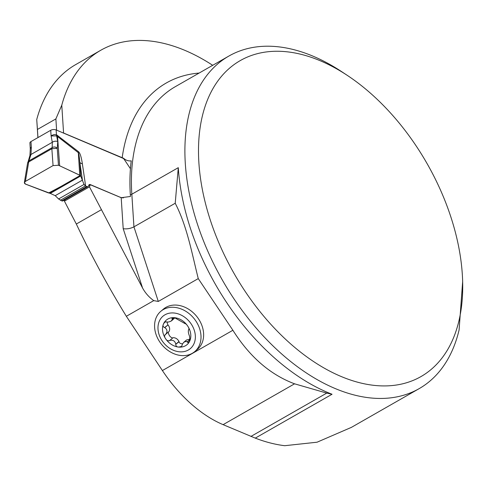 <?xml version="1.0" encoding="UTF-8"?>
<svg xmlns="http://www.w3.org/2000/svg" width="487" height="487" viewBox="0 0 487 487"><rect width="100%" height="100%" fill="white"/><g stroke="black" fill="none" stroke-linecap="round" stroke-linejoin="round"><path stroke-width="0.73" d="M198.258 278.607C191.787 252.832 187.032 226.053 175.217 203.256L178.285 167.668A191.586 116.892 60.2 0 0 332.049 394.251L326.747 393.094L294.562 383.817C270.2 374.655 249.642 356.807 232.889 330.265L198.258 278.607L158.299 301.447L153.746 300.619C149.113 297.326 145.388 293.125 142.569 288.012L123.199 228.683L121.196 197.71L130.443 196.474L130.339 194.897A191.829 117.044 60.2 0 1 131.234 160.838C128.531 161.221 125.975 160.369 123.564 158.281L63.578 133.006L61.776 105.192A191.586 116.892 60.2 0 1 100.839 50.222A191.586 116.892 60.2 0 1 212.697 65.301M64.996 199.7L64.43 201.161L76.325 224.026C91.416 255.76 108.084 286.514 126.34 316.288L162.396 370.552L232.889 330.265M160.862 311.266L163.474 309.068A26.341 20.746 50 0 1 165.884 307.388A26.341 20.746 50 0 1 197.46 317.372A26.341 20.746 50 0 1 197.345 349.429L194.733 351.62A26.341 20.746 50 0 1 161.903 344.778A26.341 20.746 50 0 1 160.862 311.266A26.341 20.746 50 0 1 163.273 309.586A26.341 20.746 50 0 1 194.843 319.563A26.341 20.746 50 0 1 194.733 351.62M162.396 370.552A114.95 70.134 -119.8 0 0 223.107 424.658L255.285 438.123A191.586 116.892 60.2 0 0 284.712 445.702L317.055 442.208L350.883 427.592M37.907 137.608L36.738 119.504A191.586 116.892 -119.8 0 1 75.802 64.534L100.839 50.222M462.65 281.675L459.083 330.003A191.586 116.892 -119.8 0 1 419.082 388.681A191.586 116.892 -119.8 0 1 222.529 280.354A191.586 116.892 -119.8 0 1 228.945 56.017A191.586 116.892 -119.8 0 1 341.527 71.571L347.237 75.345A182.004 111.048 60.2 0 0 198.769 141.145A182.004 111.048 60.2 0 0 330.411 371.478A182.004 111.048 60.2 0 0 462.467 276.951A182.004 111.048 60.2 0 0 462.315 274.376A182.004 111.048 60.2 0 0 347.237 75.345M178.285 167.668L131.831 194.222L133.943 226.845C130.419 228.604 126.833 229.213 123.199 228.683M64.43 201.161L89.468 186.85L142.569 288.012M89.468 186.85L90.29 184.731L121.196 197.71M158.299 301.447L133.943 226.845L175.217 203.256M250.915 436.437L326.747 393.094M36.738 119.504L37.426 129.457L55.877 118.913L61.776 105.192M90.29 184.731L88.64 185.675M56.602 130.145L55.877 118.913M37.956 137.578L37.426 129.457M188.944 329.596L188.7 329.626C189.23 329.035 188.901 327.854 187.714 326.077A16.059 12.644 50 0 1 189.857 340.772L189.589 336.286C188.347 333.4 188.025 331.19 188.621 329.662L189.047 329.334M184.676 323.392L174.523 317.694A16.059 12.644 50 0 0 163.474 324.007A16.059 12.644 50 0 0 165.617 338.702A16.059 12.644 50 0 0 178.808 347.085A16.059 12.644 50 0 0 189.857 340.772L189.059 342.063L188.006 342.641L186.594 341.442L184.488 341.801L182.631 343.645L181.633 346.403L178.808 347.085C176.903 347.085 175.886 346.19 175.758 344.394L175.777 344.175C175.022 341.01 173.043 339.749 169.835 340.401L169.646 340.516C167.991 341.174 166.651 340.571 165.617 338.702C164.302 337.034 164.283 335.592 165.568 334.368L165.744 334.246C167.644 331.629 167.321 329.419 164.776 327.623L164.576 327.562C162.999 326.795 162.634 325.608 163.474 324.007L164.35 322.65L165.72 321.804L168.204 322.102L170.858 321.286L172.209 319.868L171.99 318.127L174.523 317.694A16.059 12.644 50 0 1 187.714 326.077C186.551 324.318 185.523 323.453 184.622 323.478L184.774 323.35M188.56 329.699L189.047 329.303L188.56 329.699M174.979 317.749L171.509 320.842M172.057 319.046L173.695 317.67M164.576 327.562L168.003 324.92C169.762 327.106 170.121 329.285 169.074 331.464L168.971 331.544M165.744 334.246L169.074 331.464M166.889 321.937L167.851 324.817M169.458 340.711L173.062 337.692C175.588 337.655 177.572 338.915 179.003 341.472L179.033 341.649C179.052 342.805 180.202 343.566 182.479 343.938M168.234 332.171C168.745 335.342 170.213 337.29 172.642 338.002M165.063 334.618L165.568 334.368M175.758 344.394L179.033 341.649M183.769 342.3L186.539 339.981L190.307 339.104M187.325 342.02L190.222 339.591M164.971 314.797A21.209 16.698 50 0 1 195.147 333.966A21.209 16.698 50 0 1 169.878 348.412A21.209 16.698 50 0 1 164.971 314.797M30.255 148.158L31.326 147.226L30.985 154.476L28.891 160.905L52.17 147.598L51.847 148.73L28.617 162.001L27.601 162.968L28.191 161.501L28.891 160.905L25.391 181.414L53.065 165.592L51.847 148.73L57.247 148.31L57.764 141.553L56.62 135.922L51.092 135.928L51.732 135.435L54.154 134.528L56.541 134.796L78.48 151.676C80.057 152.961 81.359 157.027 82.376 163.869L85.633 186.052L86.759 186.533A2.873 1.753 60.2 0 0 88.025 186.539A2.873 1.753 60.2 0 0 88.555 185.894L88.847 185.145A2.392 1.461 -119.8 0 1 89.285 184.61A2.392 1.461 -119.8 0 1 90.339 184.61L119.418 196.931A18.031 11 60.2 0 0 122.767 197.825L123.363 197.892M30.237 148.048L29.908 143.001A3.829 1.899 176.3 0 1 29.975 142.581L30.054 142.405A3.829 1.899 176.3 0 1 30.961 141.577L50.727 130.279A3.829 1.899 176.3 0 1 52.255 129.719L52.59 129.652A3.829 1.899 176.3 0 1 56.133 129.95L122.961 158.257A2.392 1.461 -119.8 0 1 124.222 159.383L129.986 168.052A2.873 1.753 60.2 0 0 130.437 168.63M88.025 186.539L62.987 200.851A2.873 1.753 -119.8 0 1 61.721 200.845L58.598 198.982L55.226 195.671L50.258 193.382L80.702 175.977L84.026 184.451L85.633 186.052M52.626 129.645L52.225 129.725M50.258 193.382L25.525 184.092L24.35 182.613L25.391 181.414M53.065 165.592L58.47 165.263L59.657 165.787L57.545 136.524L56.62 135.922A9.582 5.588 116.7 0 1 56.541 134.796M57.764 141.553A3.829 2.21 -10.7 0 0 52.31 142.289L52.17 147.598C54.063 146.581 55.755 146.818 57.247 148.31L58.47 165.263L53.065 165.592L25.391 181.414C23.753 182.753 24.21 183.812 26.761 184.591L48.603 192.98C59.231 187.556 69.781 181.712 80.239 175.454L59.657 165.787L79.758 175.174L78.328 152.662A9.582 4.249 127.8 0 1 78.48 151.676M82.534 180.762L79.831 162.329A9.582 4.103 171.7 0 0 82.376 163.869M57.697 135.532A9.582 4.249 127.8 0 0 57.545 136.524L78.328 152.662C78.791 153.247 79.29 156.467 79.831 162.329L80.702 175.977L79.758 175.174M30.961 141.577L31.326 147.226L30.322 148.413L29.932 155.481L28.185 161.507M50.727 130.279L51.092 135.928L52.31 142.289L30.985 154.476A3.829 1.552 -177.4 0 0 29.932 155.481M28.173 161.526L27.911 162.415M126.34 316.288L153.746 300.619M130.339 194.897A7.664 3.799 -3.7 0 0 131.831 194.222A191.586 116.892 -119.8 0 1 175.411 86.613L228.945 56.017M332.049 394.251L255.285 438.123M122.164 157.825A199.25 121.573 -119.8 0 1 199.128 73.056M223.107 424.658L294.562 383.817M76.325 224.026L101.363 209.714M172.13 319.18L173.932 317.67M164.776 327.623L168.003 324.92M169.835 340.401L173.062 337.692M175.777 344.175L179.003 341.472M187.215 341.886L190.271 339.317M56.133 129.95L56.443 134.753A9.582 5.923 113 0 0 56.589 135.91M88.689 185.553L90.339 184.61M61.721 200.845L86.759 186.533M55.226 195.671L82.352 180.166M60.358 200.273L85.402 185.955M58.598 198.982L84.026 184.451M49.242 193.169L80.239 175.454M350.914 427.647L419.082 388.681M27.589 163.163L24.35 182.613M30.255 148.815L30.249 148.048"/></g></svg>
